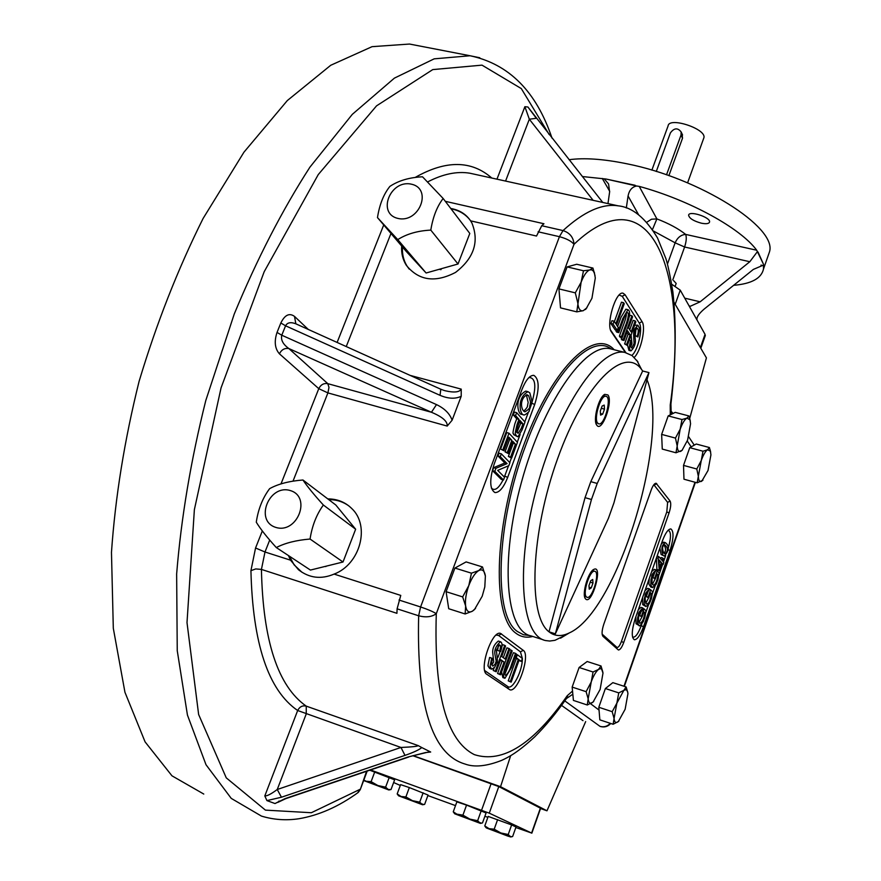 <?xml version="1.0" encoding="UTF-8"?>
<svg xmlns="http://www.w3.org/2000/svg" width="881" height="881" viewBox="0 0 881 881"><rect width="100%" height="100%" fill="white"/><g stroke="black" fill="none" stroke-linecap="round" stroke-linejoin="round"><path stroke-width="1.32" d="M269.707 540.086L264.994 552.002L261.426 569.412L396.924 613.319L397.1 608.826L400.767 595.413L334.097 574.093C360.285 564.303 370.416 525.913 351.794 508.557C345.264 502.115 337.269 498.899 327.798 498.899M635.234 618.594L662.292 541.198C665.331 533.06 668.205 528.974 670.893 528.941C673.965 531.353 673.69 538.533 670.045 550.482L643.482 626.721C640.278 635.333 637.227 639.672 634.342 639.749C631.314 637.448 631.611 630.4 635.234 618.594M402.496 246.999C402.022 254.124 403.575 260.545 407.143 266.26L409.247 269.146M469.947 219.887C465.19 213.984 458.891 210.295 451.039 208.83M440.39 268.969L440.963 269.663L441.337 268.705M440.963 269.663L439.344 269.267M266.932 800.598L281.446 797.228L277.251 789.497C271.249 793.968 267.108 796.116 264.807 795.939L266.932 800.598L275.015 803.549L279.42 801.303M536.111 117.988L527.895 106.997L524.878 106.711L529.327 119.221L536.342 118.285M289.442 556.23L294.111 564.853L302.007 572.309M348.975 506.013C343.061 501.707 336.322 499.571 328.734 499.626M325.838 566.582L325.265 566.395M450.764 208.467C459.442 209.997 466.049 214.127 470.608 220.845L471.952 223.113C479.374 241.79 473.901 258.221 455.554 272.405C435.17 283.021 418.761 280.665 406.317 265.302C402.738 259.587 401.196 253.155 401.67 246.019M262.318 530.968L255.556 547.993L264.994 552.002L290.532 560.173L288.45 555.57M290.532 560.173L298.45 569.71C309.209 578.112 321.091 579.577 334.097 574.093M452.107 420.226C449.806 413.685 444.597 408.476 436.491 404.599L431.448 412.264C442.438 416.845 447.68 421.448 447.196 426.074L452.107 420.226L461.204 396.274L461.226 389.127C459.408 392.265 454.089 392.816 445.257 390.779L444.145 390.47M421.801 747.573L418.167 745.59C417.792 746.361 412.066 746.978 400.965 747.462L277.251 789.497L306.247 713.896L306.247 706.133C302.502 705.263 299.639 706.716 297.668 710.504L400.965 747.462L404.996 755.38C413.431 752.462 419.037 749.863 421.801 747.573L430.688 752.022L425.49 752.583L408.178 756.955L285.114 798.604L275.015 803.549M279.42 353.81C281.546 349.647 284.684 347.896 288.847 348.546L327.798 383.664C323.79 383.004 320.783 384.678 318.779 388.664L327.908 392.904L328.987 387.409L327.798 383.664L431.448 412.264L288.847 348.546C283.021 344.339 280.654 339.89 281.777 335.221L277.03 332.423C274.057 341.476 274.861 348.612 279.42 353.81L318.779 388.664L281.006 483.867M444.178 390.481L440.808 389.237L440.037 395.338L285.576 325.805C287.261 322.578 290.598 321.873 295.575 323.701L296.39 324.065M277.03 332.423L280.841 322.986C284.816 314.891 289.364 312.7 294.507 316.4L295.84 323.823M418.09 45.702L409.577 44.05L372.046 46.671L330.738 65.271L287.316 100.566L243.949 152.193L203.104 218.466C177.885 269.002 156.543 323.294 139.099 381.341C124.507 440.026 115.301 497.049 111.469 552.398L113.308 628.274L124.948 692.279L145.079 741.868L171.971 775.82L203.775 794.056M295.972 323.878L440.676 389.171M671.751 284.244L680.253 290.157L705.053 334.351L705.196 335.87M400.304 785.467L393.631 782.515M285.829 798.627L285.114 798.604M480.365 823.372L481.433 823.173L469.859 819.11L477.645 820.718L480.365 823.372L454.695 813.802L462.921 815.134L466.545 805.113L456.865 801.864L453.252 811.819L454.618 813.703M458.01 264.003L426.107 273L406.372 251.559L377.475 217.596C379.502 204.579 383.642 194.183 389.887 186.398C398.553 180.616 409.434 177.411 422.517 176.795L443.154 198.489L469.804 233.454L458.01 264.003L430.798 230.106C417.759 230.756 406.747 233.917 397.749 239.61L426.107 273M369.767 770.214L394.633 779.828L391.032 789.541L387.904 789.497L377.938 785.566L385.614 787.151L389.248 777.383M398.509 795.708L397.177 793.935L400.613 784.641L409.335 787.57L428.056 795.047L424.653 804.342L423.761 804.551L412.396 800.653L419.708 802.162L423.144 792.812M508.227 834.494L510.65 836.95L507.511 835.97L486.675 828.074L489.076 828.68L484.781 825.926L488.195 816.412L511.63 824.924L516.024 826.984L512.654 836.487L511.575 836.785L500.815 832.963L508.227 834.494L511.63 824.924M466.545 805.113L486.081 812.965L482.513 822.898L481.433 823.173M370.516 769.961L489.263 813.152L531.584 833.041L515.837 827.512M487.854 817.348L484.891 816.269M455.51 805.608L427.869 795.565M540.549 808.516L546.98 810.806L500.54 786.7L413.079 755.634M585.667 721.594L546.98 810.806M540.626 808.295L498.789 786.568L412.804 755.722M470.608 220.845L536.518 236.042L541.749 225.723L543.951 223.752L445.312 201.32M448.715 608.727L446.094 591.68L454.904 568.058L466.115 561.913L482.513 566.957L485.387 576.064L484.803 586.922L482.226 596.195L474.518 609.509L472.436 611.172L465.146 613.969L448.715 608.727M586.933 307.744L583.233 310.696C580.183 311.478 578.354 308.846 577.76 302.811L575.304 292.855L581.13 282.206L583.486 270.764L591.558 269.762L593.243 270.93L594.488 273.352L595.303 277.978L591.944 298.263L586.294 308.482L583.233 310.696L576.769 311.863L560.525 307.876L558.928 288.902L567.122 266.91L576.725 264.256L592.946 268.066L595.06 275.819M623.715 642.524C621.854 647.458 620.092 649.947 618.407 649.98L602.934 636.313C601.569 634.32 601.855 630.3 603.782 624.255L651.136 490.122C652.854 485.552 654.517 483.262 656.103 483.251L670.089 501.058C671.212 503.304 670.859 507.28 669.053 512.962L623.715 642.524L621.402 641.5C619.684 645.96 618.165 647.887 616.81 647.282L602.13 634.133M625.4 352.532L611.491 332.027C605.599 324.902 615.731 290.818 623.032 293.186L625.081 294.739L642.029 321.598C646.191 327.17 640.905 351.343 634.232 357.4M523.27 650.354C530.725 654.759 517.907 692.785 509.934 689.801L486.764 674.262C478.526 670.045 491.95 630.08 500.463 633.373L523.27 650.354L520.429 651.841L522.356 658.437L521.288 661.411L519.195 659.869L511.156 682.136L510.308 681.553L518.369 659.252L516.266 657.711L517.345 654.715L522.356 658.437C522.697 670.54 512.467 690.55 507.874 686.585L484.715 670.584M579.103 667.49L593.045 671.994L588.167 698.842L586.118 691.673L591.052 682.301C593.387 675.914 595.864 671.63 598.507 669.439L600.39 668.624L601.602 669.075L602.989 673.128L600.115 689.471L593.111 702.003L587.286 704.998L573.421 700.417L572.154 687.092L579.103 667.49L587.175 661.51L601.018 665.959L602.901 672.313M605.379 688.524L618.748 692.884L614.068 718.467L612.196 711.694L623.858 690.352L626.138 689.603L627.58 691.508L627.933 693.721L625.136 709.26L618.374 721.506L613.132 724.27L599.84 719.843L598.816 707.267L605.379 688.524L612.846 682.643L626.127 686.938L627.823 692.675M702.961 480.2L697.135 482.832L683.964 479.209L683.524 465.388L689.735 447.669L696.265 444.024L709.425 447.537L710.659 452.085M682.412 449.982L680.914 451.226C678.678 452.283 677.434 450.499 677.17 445.852L675.463 438.088L680.187 429.19L681.993 419.532L686.927 418.123L689.999 419.83L690.572 423.706L687.576 440.159L682.026 450.378L675.98 452.779L662.259 449.079L661.642 434.399L668.183 415.909L675.22 412.374L688.931 415.953L690.297 420.964M507.676 477.414C503.602 487.645 499.362 492.688 494.957 492.567C489.594 489.153 489.351 479.594 494.241 463.88L521.915 389.611C525.781 379.986 529.756 375.229 533.842 375.35C539.293 378.929 539.579 388.664 534.668 404.555L507.676 477.414L504.714 476.048L504.339 477.028M529.844 635.564L523.424 634.727L517.599 631.611C493.184 616.138 495.772 524.239 525.88 444.993C551.825 373.654 591.008 332.82 611.271 349.019M674.042 302.326L706.419 357.873L689.713 418.42M696.783 469L701.276 460.488L702.983 451.226L707.597 449.739L710.405 451.16L710.934 454.838L708.027 470.487L701.761 481.235C699.69 482.325 698.556 480.696 698.347 476.324L696.783 469L683.524 465.388M697.135 482.832L701.276 460.488C703.346 454.739 705.461 451.16 707.597 449.739L709.425 447.537M702.983 451.226L689.735 447.669M618.947 720.955L618.242 721.627C615.863 723.455 614.475 722.398 614.068 718.467L613.132 724.27M612.196 711.694L598.816 707.267M618.748 692.884L623.858 690.352L626.127 686.938M675.98 452.779L680.187 429.19C682.368 423.199 684.625 419.51 686.927 418.123L688.931 415.953M675.463 438.088L661.642 434.399M681.993 419.532L668.183 415.909M593.761 701.353L592.748 702.311C590.171 704.172 588.651 703.016 588.167 698.842L587.286 704.998M586.118 691.673L572.154 687.092M593.045 671.994L598.507 669.439L601.018 665.959M576.769 311.863L581.13 282.206C583.883 275.092 586.823 270.963 589.962 269.817L592.946 268.066M575.304 292.855L558.928 288.902M583.486 270.764L567.122 266.91M465.146 613.969L465.642 606.029L462.657 596.911L446.094 591.68M475.542 608.397L472.436 611.172C468.857 613.099 466.589 611.381 465.642 606.029C464.959 600.236 466.016 593.42 468.802 585.568L471.445 573.179L454.904 568.058M462.657 596.911L468.802 585.568C471.764 577.881 475.079 572.881 478.746 570.58L482.513 566.957M471.445 573.179L478.746 570.58C481.841 568.994 483.944 570.238 485.057 574.302L485.387 576.064M663.668 552.883L665.045 553.929C668.272 550.867 668.161 547.828 664.737 544.81C662.314 545.68 661.961 548.367 663.668 552.883M662.93 555.041C660.981 548.819 661.818 544.7 665.43 542.696C669.615 546.011 669.263 550.471 664.362 556.065L661.124 554.512L659.869 548.125M663.966 553.213C666.069 551.066 666.08 548.334 664.01 545.009M661.4 543.764L663.624 542.167L665.43 542.696M664.362 556.065L661.124 554.512M659.186 562.926L659.12 561.494M652.59 587.572L650.817 585.094L651.015 579.147C652.832 575.767 649.594 576.262 656.125 569.908L652.171 577.606L651.907 583.508L653.339 585.127C655.387 584.786 656.962 581.372 658.041 574.886L657.083 573.817L655.321 578.872L654.715 578.2L657.281 570.844L659.175 572.969C657.446 583.663 657.821 578.96 656.819 582.726L655.927 584.621L652.59 587.572L650.784 587.032L648.934 584.202L649.176 578.718M651.698 571.494L654.308 569.368L656.125 569.908M657.281 570.844L655.982 570.459M654.715 578.2L652.909 577.661L654.77 572.331M655.321 578.872L652.909 577.661M650.486 592.726L648.713 597.825L648.097 597.175L650.674 589.785L652.601 591.845C650.883 602.516 651.235 597.858 650.222 601.635L648.989 604.124L645.927 606.546L644.154 604.08L644.363 598.166C646.202 594.719 642.932 595.336 649.495 588.893L645.52 596.635C645.068 595.534 644.76 603.144 646.676 604.091C648.449 602.758 649.484 604.454 651.455 593.761L650.486 592.726M651.455 593.761L650.255 593.398M645.718 603.386L648.923 597.208M649.495 588.893L647.678 588.343L645.046 590.534M639.243 625.598L637.47 623.175L637.679 617.295C639.529 613.859 636.192 614.586 642.844 607.934L642.282 610.203L639.463 613.837C638.56 614.024 637.657 624.067 640.002 623.131C642.293 622.493 643.901 619.035 644.837 612.736L643.857 611.744L642.073 616.843L641.445 616.215L644.033 608.804L645.993 610.797C644.286 621.435 644.628 616.821 643.604 620.62C644.275 620.863 638.747 627.58 639.243 625.598L636.049 623.737L635.818 616.931M638.373 609.63L641.027 607.383L642.844 607.934M644.033 608.804L642.723 608.408M641.445 616.215L639.639 615.665L641.467 610.412M642.073 616.843L639.639 615.665M659.285 570.646L658.173 558.279L658.768 556.572L662.06 560.393L662.875 558.058L663.437 558.719L662.633 561.043L663.822 562.43L663.096 564.534L661.895 563.146L659.285 570.646L656.907 569.467L656.378 558.125M660.651 558.752L661.069 557.53L662.875 558.058M652.38 584.422L655.508 578.321M648.713 597.825L646.28 596.624L648.13 591.338M645.927 606.546L642.734 604.663L642.502 597.792M639.033 622.438L642.315 616.16M500.276 456.622L501.322 453.825L509.912 462.712L508.822 465.664L497.699 470.366L504.527 477.227L503.503 480.002L494.803 471.324L495.937 468.296L507.082 463.626L500.276 456.622L498.018 455.995L499.064 453.186L501.322 453.825M507.082 463.626L504.835 462.988L498.018 455.995M495.937 468.296L493.679 467.657L504.835 462.988M494.803 471.324L492.545 470.685L493.679 467.657M503.503 480.002L501.267 479.363L492.545 470.685M502.864 449.673L508.998 433.199L517.466 442.339L511.619 458.109L510.617 457.063L515.407 444.134L512.83 441.37L508.304 453.561L507.291 452.504L511.828 440.291L508.932 437.185L503.899 450.742L500.606 449.035L506.74 432.571L508.998 433.199M503.899 450.742L500.606 449.035M511.828 440.291L508.458 438.463M507.291 452.504L505.044 451.876L509.581 439.663M508.304 453.561L505.044 451.876M515.407 444.134L512.357 442.636M510.617 457.063L508.381 456.435L513.171 443.517M511.619 458.109L508.381 456.435M517.015 432.197L520.715 423.21L519.471 421.823M519.966 420.49L518.05 425.666C515.264 436.513 517.775 430.853 518.072 433.342L521.222 428.496L522.951 423.827L519.966 420.49M515.561 415.557L516.64 412.671L524.988 422.065L522.103 429.829C516.563 439.454 518.05 436.117 517.367 436.613L515.87 435.225C515.892 432.384 513.799 437.956 517.103 424.422L518.975 419.378L515.561 415.557L513.304 414.951L514.383 412.066L516.64 412.671M518.975 419.378L516.729 418.772L513.304 414.951M522.951 423.827L520.715 423.21M517.367 436.613L513.634 434.608C513.645 431.767 511.553 437.328 514.856 423.816L516.729 418.772M529.8 392.849C533.49 406.108 531.177 400.767 531.463 404.137L529.118 410.92C530.274 410.931 524.691 415.447 524.085 414.973C519.977 415.711 516.266 397.904 528.005 391.693L529.8 392.849M524.085 414.973L521.849 414.367C517.742 415.105 514.008 397.298 525.759 391.098L526.1 391.186M528.688 395.8L527.124 394.743C519.316 398.553 520.704 410.381 524.955 411.834C528.622 409.588 530.197 407.727 529.701 406.251L530.263 403.927C529.944 401.516 531.893 405.745 528.688 395.8L526.111 394.853M523.71 411.185C526.486 408.586 527.763 406.659 527.554 405.392L528.16 402.452L526.442 395.206M511.156 682.136L508.238 680.87L516.299 658.581L515.033 657.655M521.288 661.411L518.953 660.541M517.345 654.715L516.233 654.352M516.266 657.711L515.154 657.347M518.369 659.252L516.299 658.581M510.308 681.553L508.238 680.87M512.18 650.883L508.106 662.116C507.038 664.626 502.963 676.201 505.892 675.154C508.106 673.414 510.011 669.747 511.608 664.164L515.517 653.361L516.365 653.988L511.365 667.809L504.945 678.271C502.633 677.048 503.15 672.148 506.498 663.547L511.321 650.244L512.18 650.883M511.321 650.244L509.659 649.704M504.945 678.271L502.864 677.577L501.575 671.983M515.517 653.361L513.447 652.689L504.945 674.042M496.201 671.785L495.309 671.168L504.703 645.332L505.584 645.982L501.741 656.543L505.176 659.021L508.998 648.515L509.857 649.154L500.551 674.802L499.67 674.196L504.075 662.06L500.628 659.594L496.201 671.785L493.206 670.474L494.109 667.974M504.075 662.06L500.397 660.243M499.67 674.196L497.578 673.502L501.983 661.378M500.551 674.802L497.578 673.502M508.998 648.515L506.894 647.832L503.326 657.678M504.703 645.332L502.599 644.65L501.917 646.522M497.985 657.336L500.166 651.323M495.309 671.168L493.206 670.474M499.747 651.158C501.575 641.974 500.089 648.009 500.331 645.564L499.461 644.826L496.333 650.2C497.479 658.536 497.633 662.765 496.774 662.897L494.726 667.148L491.818 669.186L490.243 666.906C490.596 664.483 488.944 671.091 491.73 658.151L492.688 658.481C491.246 662.71 491.312 665.254 492.875 666.08L495.089 664.219L496.201 661.224L494.88 653.955C494.296 649.682 496.146 645.619 500.441 641.742C502.434 642.667 502.511 645.916 500.672 651.488L497.633 650.464L498.36 645.233M500.672 651.488L497.633 650.464M491.884 665.001L493.701 661.84L492.688 652.303C492.556 647.92 494.439 644.165 498.327 641.06L500.441 641.742M491.73 658.151L489.605 657.457C486.819 670.386 488.47 663.789 488.118 666.212L489.704 668.481L491.818 669.186M623.55 302.69L624.244 303.769L616.535 324.913L618.286 327.534L617.251 330.375L613.033 324.065L614.068 321.202L615.841 323.867L623.55 302.69L621.457 302.183L614.365 321.642M614.068 321.202L611.965 320.684L610.929 323.547L613.033 324.065M617.251 330.375L615.158 329.857L610.929 323.547M621.468 336.674L625.444 325.728C627.019 322.413 629.959 311.973 627.228 312.744C625.973 311.929 622.812 321.554 622.283 322.92L618.759 332.622L618.066 331.586L622.845 318.426L627.977 309.694C630.455 310.905 630.091 315.916 626.865 324.715L622.151 337.698L621.468 336.674L619.398 336.157L622.9 326.499C623.308 325.265 627.239 315.673 626.138 313.471M622.151 337.698L620.081 337.192L619.398 336.157M618.066 331.586L615.973 331.069L616.315 330.144M617.625 326.543L621.006 317.27L625.895 309.187L627.977 309.694M618.759 332.622L616.678 332.115L615.973 331.069M635.179 320.893L635.84 321.928L627.338 345.44L626.655 344.427L630.157 334.769L627.525 330.749L624.001 340.462L623.319 339.438L631.908 315.772L632.58 316.808L628.538 327.952L631.17 331.983L635.179 320.893L633.131 320.387L629.728 329.78M631.908 315.772L629.849 315.266L629.32 316.708M623.319 339.438L621.259 338.932L621.733 337.599M624.001 340.462L621.942 339.945L621.259 338.932M630.157 334.769L628.109 334.262L626.909 332.445M626.655 344.427L624.607 343.92L628.109 334.262M627.338 345.44L624.607 343.92M631.501 341.189C629.662 350.198 631.115 344.559 630.895 347.07L631.754 348.006L634.089 343.513C633.087 328.723 634.111 331.476 634.838 328.756L637.888 325.199L639.474 328.139C639.121 330.595 640.685 324.527 637.954 336.96L637.26 336.267C638.659 331.895 638.604 329.175 637.106 328.095L634.948 331.135C634.111 329.769 635.553 341.542 635.388 340.352C635.542 344.449 634.067 347.962 630.961 350.88C629.045 349.746 628.979 346.277 630.785 340.495L631.501 341.189M630.785 340.495L629.265 340.11M637.26 336.267L635.223 335.76L636.016 328.822M630.961 350.88L628.924 350.374L627.514 344.934M637.954 336.96L635.223 335.76M630.785 346.751L631.974 343.546L631.082 335.077M634.65 325.221L637.888 325.199M610.764 723.477C607.879 726.616 604.377 727.607 600.269 726.473L600.148 726.429M582.991 720.658L561.571 705.406M510.65 755.722L500.54 786.7M484.781 825.926L486.037 827.722M494.197 829.175L489.076 828.68L500.815 832.963L494.197 829.175L497.622 819.605M419.708 802.162L422.561 804.76L398.564 795.785L412.396 800.653L405.888 796.92L409.335 787.57M453.252 811.819L457.646 814.65L469.859 819.11L462.921 815.134M585.722 599.08L585.38 598.673C581.614 594.411 588.244 571.549 593.882 569.368C603.353 564.501 592.186 605.181 585.722 599.08M607.89 394.941C613.418 401.329 601.888 433 596.833 425.237C592.627 420.689 598.706 397.023 604.773 394.358L607.89 394.941M585.039 497.655L590.799 481.654L642.656 370.989L641.566 369.469C624.244 345.055 584.334 383.841 557.629 458.616C530.637 533.159 527.697 616.16 549.006 631.809L585.039 497.655L591.459 499.483L597.219 483.46L648.956 372.586L642.656 370.989M648.956 372.586L613.936 502.875L608.375 518.446L555.371 633.824L549.006 631.809C554.777 636.379 561.527 636.754 569.269 632.932C617.57 611.832 670.804 436.679 647.028 379.777M637.932 361.882L632.106 355.594L624.816 352.422C600.269 346.784 558.62 407.463 537.036 486.675C515.165 565.822 520.858 636.159 545.746 640.586L549.722 641.038L554.986 640.311L566.054 634.871M612.394 349.305L609.96 348.689C584.962 342.929 542.949 403.278 521.453 482.215C499.648 561.087 505.815 631.336 531.144 635.928L543.28 639.804M555.371 633.824L591.459 499.483M586.966 597.285L584.444 595.721M591.779 571.174L593.453 570.899M586.482 596.966C582.154 593.827 589.984 569.478 594.73 571.273C600.346 571.868 592.439 599.146 587.175 597.351L586.482 596.966M591.272 587.858L592.99 583.002L592.715 579.456L590.699 580.766L588.96 585.634L589.246 589.18L591.272 587.858L589.092 587.187M590.204 582.154L592.99 583.002M598.573 423.816L595.677 421.999M602.494 396.439L604.597 395.943M597.681 423.133C593.409 418.739 600.831 394.567 605.919 396.296C612.152 396.78 604.718 425.655 598.816 423.882L597.681 423.133M602.681 414.147L604.487 409.147L604.212 405.095L602.119 406.042L600.302 411.053L600.589 415.116L602.681 414.147L600.479 413.563M601.305 408.299L604.487 409.147M659.043 559.853L659.428 567.937L661.334 562.496L659.043 559.853M661.334 562.496L659.528 561.968M658.768 556.572L657.094 556.076M658.173 558.279L656.488 557.794M658.713 569.996L656.907 569.467M663.096 564.534L661.565 564.082M658.041 574.886L656.841 574.522M650.674 589.785L649.374 589.389M648.097 597.175L646.28 596.624M644.837 612.736L643.637 612.372M701.32 223.179C706.177 224.137 708.919 223.752 709.546 222.045C710.912 217.387 688.931 210.229 688.612 215.217C689.283 218.367 693.523 221.021 701.32 223.179M343.006 562.001L310.431 570.073L276.304 547.553C267.064 537.388 260.391 528.941 256.283 522.191C258.188 509.185 262.637 498.007 269.63 488.658C278.099 483.966 289.199 481.07 302.943 480.002L335.782 504.978L355.649 529.217L343.006 562.001L310.057 539.04C296.357 540.174 285.103 543.004 276.304 547.553M626.314 207.982L628.065 195.978C629.188 190.252 632.04 186.926 636.633 186.001L639.232 186.387C689.713 200.185 740.558 228.201 756.713 250.237L763.486 264.245L763.497 269.013C761.448 278.374 751.493 283.803 733.62 285.323M757.418 251.625L749.819 261.723L700.142 301.809L690.109 306.357L688.898 305.553M697.025 320.034C696.353 317.424 698.721 313.79 704.128 309.11L753.365 269.399L763.464 265.115M582.308 176.53L605.985 179.019L636.633 186.001M604.41 179.085L608.573 183.975L609.619 191.97L607.967 203.588M363.831 780.026L366.221 781.282L371.11 781.656L374.755 771.888M371.11 781.656L377.938 785.566L363.666 780.489M385.614 787.151L388.807 789.96L363.644 780.533M397.177 793.935L401.108 796.523L405.888 796.92M477.645 820.718L481.246 810.696M758.023 252.032L763.486 264.245M569.049 159.725C584.257 157.633 603.551 158.987 626.909 163.789C699.734 178.116 777.273 227.408 769.531 251.724L768.012 256.063M605.985 179.019L635.157 185.274M673.734 280.753L676.179 283.451L675.264 285.984M397.749 239.61L377.475 217.596M430.798 230.106C432.934 216.957 437.053 206.418 443.154 198.489M302.943 480.002C307.205 486.367 314.01 494.704 323.36 505.022L355.649 529.217M310.057 539.04C312.083 525.891 316.51 514.548 323.36 505.022M411.438 184.195C390.338 179.228 376.639 213.565 397.904 218.411C419.202 223.565 432.846 188.754 411.438 184.195M290.312 490.563C269.035 483.867 254.301 520.814 275.753 527.389C297.227 534.304 311.907 496.829 290.312 490.563M703.622 138.515L703.897 137.766C706.683 128.945 669.042 116.501 668.095 125.895L651.874 170.132M656.279 171.476L670.408 132.888C674.141 127.888 677.709 127.569 681.134 131.941L681.035 135.035L682.522 138.196L682.037 133.879M682.522 138.196L668.877 175.649M681.035 135.035L666.521 174.823M549.193 134.573L521.299 88.585L482.006 65.139L432.758 69.599L376.561 105.841L318.261 174.581L264.19 271.722L221.054 387.893L194.371 509.67L187.003 622.592L198.632 714.502L226.263 777.857L265.423 810.124L311.345 812.723L359.789 789.442L357.675 792.845M366.573 771.293L360.241 789.651L367.179 771.095M264.807 795.939L297.668 710.504C268.298 690.341 252.715 643.736 250.931 570.668L255.732 568.928L261.426 569.412C262.934 640.696 277.878 686.266 306.247 706.133L418.167 745.59M255.556 547.993L250.931 570.668M294.507 316.4L308.306 329.439M383.731 224.941L337.115 342.445M491.796 178.039C471.423 160.21 445.896 160.001 415.215 177.422M496.961 179.173L524.878 106.711M293.01 481.147L327.908 392.904L447.196 426.074M436.491 404.599L281.777 335.221L285.576 325.805L280.841 322.986M440.037 395.338C448.286 398.807 455.345 399.115 461.204 396.274M479.771 57.75L470.069 55.756L434.19 58.84L394.391 78.134L352.29 114.365L309.925 167.159C282.25 210.052 257.021 259.025 234.236 314.054L205.78 400.547C190.88 460.168 181.167 517.984 176.641 574.016L177.246 650.663L187.444 715.075L206 764.719L231.251 798.395L261.426 816.081C273.573 819.782 286.017 820.663 298.78 818.757C318.834 815.399 338.634 806.644 358.182 792.493L360.241 789.651M593.133 200.328L529.327 119.221L505.573 181.068M475.421 174.438L469.771 173.194C456.964 171.101 442.934 173.998 427.692 181.893M390.977 233.454L346.244 346.563M410.117 375.383L461.226 389.127M705.053 334.351L700.417 347.477M429.807 751.702L408.178 756.955M404.996 755.38L281.446 797.228M532.829 636.456C526.508 638.064 520.847 636.963 515.859 633.175C492.127 616.7 493.602 529.822 521.937 450.169C549.975 370.306 593.651 326.708 614.156 349.746M566.031 699.14L567.221 695.737L572.529 691.056M599.036 710.086L590.534 703.688M694.999 482.248L623.968 686.244M687.257 441.029L691.2 446.854M670.287 414.852L670.232 404.996L670.97 403.553M567.221 695.737C533.611 743.993 502.677 763.629 474.407 754.654C446.568 740.8 433.859 693.81 436.293 613.683L574.016 244.301C650.872 171.145 689.195 271.733 670.232 404.996M566.857 697.763L567.937 696.882L566.593 698.325C556.175 713.214 545.537 726.076 534.657 736.912C518.16 752.055 509.383 756.812 501.763 760.336C486.62 766.294 474.363 767.516 465.003 764.025C431.965 754.367 416.515 704.965 418.651 615.786L397.1 608.826M538.115 231.791L559.424 236.681L563.025 230.58C569.842 232.815 573.509 237.396 574.016 244.301C571.34 241.108 566.483 238.564 559.424 236.681L420.589 606.965C427.792 609.377 433.023 611.623 436.293 613.683C431.844 616.964 425.964 617.669 418.651 615.786L420.589 606.965L399.016 600.038M475.575 174.471L618.165 205.835C602.186 203.357 583.806 211.605 563.025 230.58L541.749 225.723M641.875 623.88L641.236 625.719L643.482 626.721M665.684 555.581L663.448 561.99M662.611 564.391L658.955 574.908M655.09 585.964L652.369 593.772M648.493 604.884L645.762 612.713M670.045 550.482L668.139 549.689M641.236 625.719C637.987 634.254 635.08 638.009 632.503 636.985M668.128 530.285C671.179 531.43 671.234 537.355 668.283 548.081M669.053 512.962L666.807 511.894L621.402 641.5M653.834 484.737L667.622 502.368L666.807 511.894M642.029 321.598L639.276 323.107C643.152 328.217 637.921 350.88 631.831 355.395M625.884 352.642L610.588 330.067M625.081 294.739L622.228 296.291L639.276 323.107M619.156 295.058L622.228 296.291M529.04 377.453C535.659 377.872 536.562 386.44 531.75 403.146L534.668 404.555M531.75 403.146L531.54 403.696M528.435 412.088L524.801 421.867M520.131 434.476L517.29 442.141M511.387 458.054L509.736 462.525M508.524 465.785L504.714 476.048M503.095 479.892C498.591 488.592 494.682 491.334 491.389 488.096M496.124 635.069L498.547 635.421L501.487 633.868M485.321 672.412L485.453 671.311M498.547 635.421L520.429 651.841M508.238 688.832L507.874 686.585M671.796 414.092L670.727 409.83M566.494 698.501L572.837 694.217M564.809 700.891L599.972 726.329C603.914 727.442 607.361 726.44 610.291 723.323M540.383 808.119L531.584 833.041M498.789 786.568L489.263 813.152M597.219 483.46L590.799 481.654M616.81 647.282L616.865 648.746M670.089 501.058L667.622 502.368M656.752 483.691L654.22 485.046M491.158 783.55L481.588 810.168M680.253 290.157L675.32 303.956M756.713 250.237L685.671 234.412C678.381 228.631 668.778 223.455 656.885 218.906L651.466 219.226L646.775 222.243M639.232 186.387L656.885 218.906L652.48 229.545M749.819 261.723L684.603 247.01C686.376 241.526 686.728 237.319 685.671 234.412C680.98 234.775 677.467 237.573 675.132 242.815L653.46 231.02M667.457 264.069L675.132 242.815L684.603 247.01L672.787 279.916M684.746 298.163L700.142 301.809M763.651 265.721L760.975 265.115M602.274 178.447L609.696 191.309M628.065 195.978L638.538 214.656M407.143 266.26L406.317 265.302M299.1 570.128L298.45 569.71M552.024 138.152C536.276 91.437 508.954 63.972 470.069 55.756L409.577 44.05M527.895 106.997L602.769 202.454M700.836 348.204L705.34 335.474M279.057 801.027L277.911 802.349L285.741 798.66L408.707 757.032M586.294 308.482L585.546 309.506M528.005 391.693L525.759 391.098M673.062 413.453L671.113 411.229L670.915 404.06C675.859 362.498 676.52 325.133 672.886 291.974C670.177 275.676 667.842 264.542 665.871 258.562L657.512 237.947C645.476 217.926 632.36 207.222 618.165 205.835M688.656 436.756L694.261 445.136M695.384 482.359L624.354 686.365M510.65 836.95L511.575 836.785M531.838 833.184L540.626 808.273M710.405 451.16L710.163 449.883M689.999 419.83L689.757 418.574M584.797 597.417L585.38 598.673M593.287 569.732L593.882 569.368M641.566 369.469L636.765 360.263M569.269 632.932L560.503 638.196M624.816 352.422L609.96 348.689M596.107 423.772L596.833 425.237M604.069 394.831L604.773 394.358M593.254 570.833L594.73 571.273M604.355 395.888L605.919 396.296M594.488 273.352L594.312 272.262M769.531 251.724L763.497 269.013M388.807 789.96L390.195 789.717M422.561 804.76L423.761 804.551M687.587 182.852L703.897 137.766M682.566 134.98L681.134 131.941"/></g></svg>
